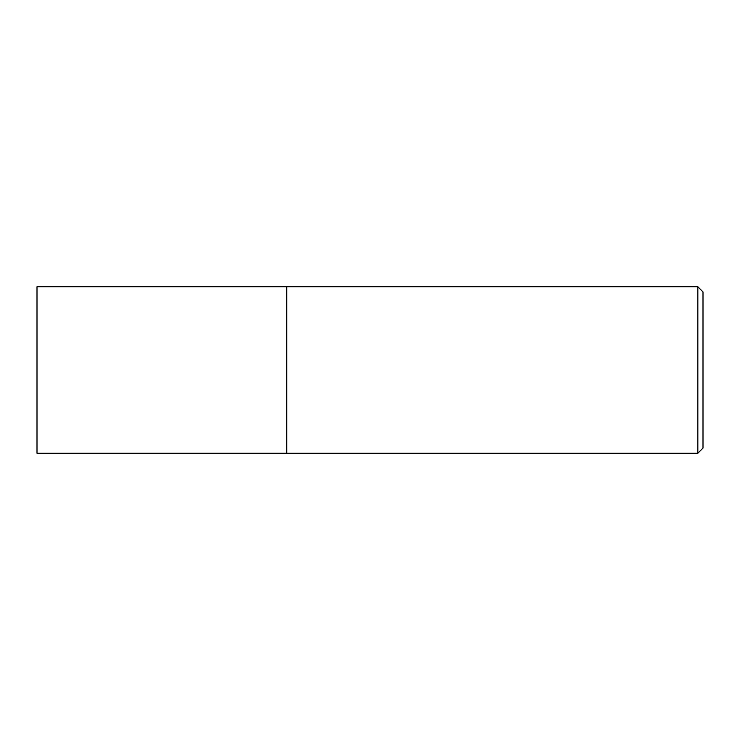 <?xml version="1.0" encoding="UTF-8"?>
<svg xmlns="http://www.w3.org/2000/svg" width="740" height="740" viewBox="0 0 740 740"><rect width="100%" height="100%" fill="white"/><g stroke="black" fill="none" stroke-linecap="round" stroke-linejoin="round"><path stroke-width="1.11" d="M697.838 286.75L697.838 453.25L703 448.089L703 291.911L697.838 286.75L37 286.75L37 453.25L286.75 453.232L286.75 286.75M697.838 453.25L286.75 453.25"/></g></svg>
